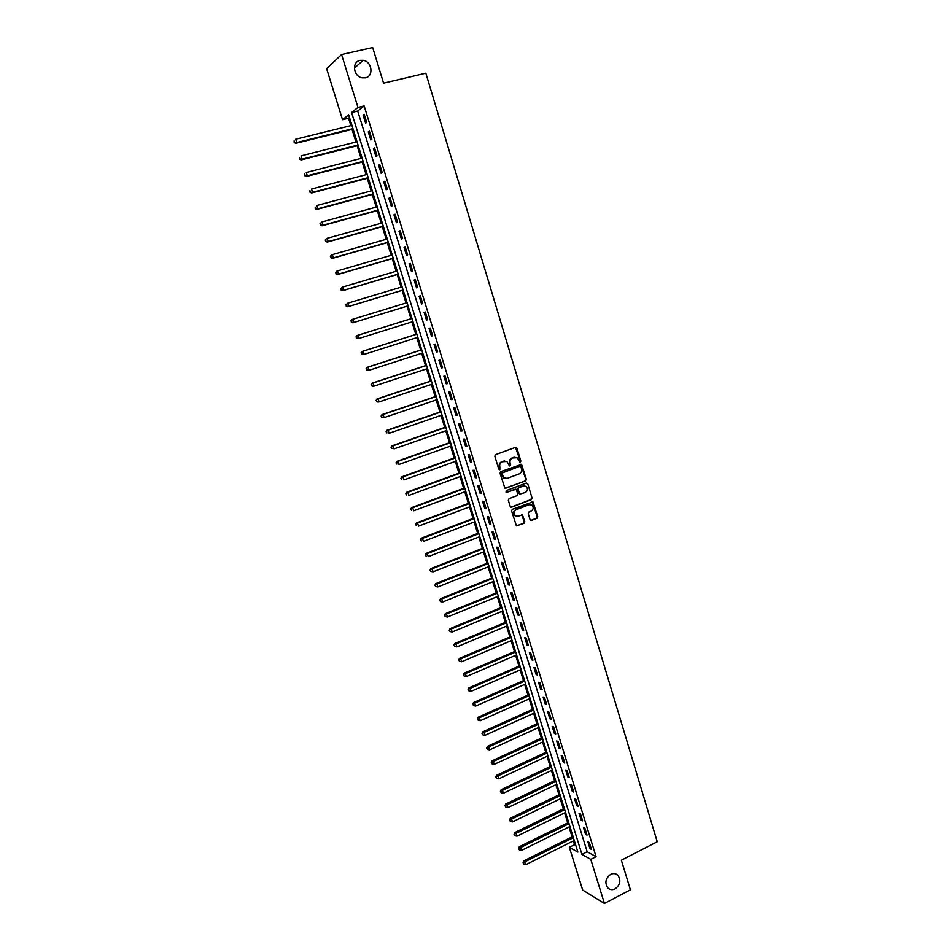 <?xml version="1.0" encoding="UTF-8"?>
<svg xmlns="http://www.w3.org/2000/svg" width="951" height="951" viewBox="0 0 951 951"><rect width="100%" height="100%" fill="white"/><g stroke="black" fill="none" stroke-linecap="round" stroke-linejoin="round"><path stroke-width="1.43" d="M520.34 462.21L520.851 461.08L516.94 448.194L515.478 447.386L495.566 454.614L494.829 456.242L498.8 469.2L499.834 469.758L499.846 466.953C499.334 464.504 500.119 462.78 502.199 461.758L506.919 461.485L509.451 465.895L510.639 464.837L510.128 463.173C509.617 460.736 510.402 459.012 512.47 457.99L517.118 457.716L520.34 462.21M519.817 462.198L520.292 461.08L515.525 447.362M499.311 469.758L499.846 466.953M509.593 465.966L510.128 463.173M610.649 874.385C605.514 878.308 604.563 882.801 607.796 887.877C609.9 889.839 612.325 890.172 615.107 888.864C620.242 884.894 621.169 880.376 617.877 875.324C615.796 873.422 613.383 873.101 610.649 874.385M360.084 60.377C351.62 61.827 353.332 76.472 362.105 77.839L365.446 77.816C373.981 76.294 372.079 61.494 363.175 60.317L360.084 60.377M530.076 519.638L531.526 520.411L537.006 518.283L537.731 516.666L532.952 501.866L512.316 509.296L511.579 510.925L516.393 525.784L524.072 523.312L524.797 521.695L522.479 514.966L518.176 516.131L515.513 515.799C513.469 513.481 513.706 511.436 516.203 509.688L529.16 504.719L531.74 505.017C533.82 507.323 533.606 509.356 531.11 511.139L528.958 511.971L528.233 513.588L530.076 519.638M341.575 54.528L372.685 47.55L383.574 83.153L425.834 73.179L657.236 841.766L621.36 860.203L630.418 889.803L604.432 903.45L582.69 890.065L569.352 847.293L577.875 852.096L348.66 114.833L342.538 119.707L326.621 68.65L341.575 54.528L357.968 107.439L351.585 112.515L581.929 854.378L590.785 859.371L604.432 903.45M364.162 105.941L357.707 111.029L587.171 851.739L596.075 856.685L364.162 105.941L357.968 107.439M596.075 856.685L590.785 859.371M525.665 480.956L526.39 479.34L521.552 464.397L500.773 471.625L500.036 473.241L504.922 488.255L525.665 480.956L525.844 479.34L520.684 464.266M527.769 483.857L532.073 498.051L531.347 499.655L511.662 507.18L510.2 506.396L508.321 500.297L509.058 498.669L517.082 495.626L517.82 493.997L516.084 489.278L506.74 492.321L506.051 492.238L506.229 490.621L526.307 483.072L527.769 483.857L532.073 498.051M363.104 115.142L365.588 123.19L366.682 122.382L364.185 114.31L363.104 115.142L364.352 114.833M368.287 131.904L370.771 139.928L371.865 139.155L369.38 131.107L368.287 131.904L369.523 131.595M373.458 148.606L375.93 156.606L377.036 155.869L374.551 147.857L373.458 148.606L374.694 148.297M378.605 165.248L381.066 173.213L382.183 172.523L379.711 164.535L378.605 165.248L379.841 164.927M383.728 181.831L386.189 189.772L387.319 189.118L384.858 181.166L383.728 181.831L384.965 181.51M388.84 198.355L391.289 206.26L392.43 205.654L389.969 197.725L388.84 198.355L390.065 198.022M393.94 214.819L396.377 222.7L397.518 222.13L395.081 214.225L393.94 214.819L395.152 214.474M399.004 231.224L401.441 239.07L402.594 238.535L400.157 230.665L399.004 231.224L400.228 230.879M404.068 247.557L406.481 255.391L407.646 254.892L405.221 247.046L404.068 247.557L405.281 247.212M409.096 263.843L411.51 271.641L412.686 271.178L410.273 263.368L409.096 263.843L410.309 263.486M414.125 280.07L416.526 287.844L417.703 287.416L415.302 279.63L414.125 280.07L415.325 279.713M419.118 296.236L421.519 303.975L422.708 303.595L420.306 295.832L419.118 296.236L420.318 295.868M424.098 312.344L426.488 320.059L427.688 319.714L425.299 311.987L424.098 312.344M429.067 328.392L431.445 336.083L432.657 335.774L430.28 328.071L429.067 328.392M434.013 344.393L436.378 352.048L437.603 351.775L435.237 344.096L434.013 344.393M438.946 360.322L441.3 367.954L442.536 367.716L440.17 360.072L438.946 360.322M443.855 376.204L446.209 383.8L447.445 383.61L445.092 375.99L443.855 376.204M448.753 392.026L451.095 399.598L452.343 399.432L449.989 391.848L448.753 392.026M453.627 407.789L455.957 415.337L457.217 415.207L454.875 407.646L453.627 407.789M458.489 423.504L460.807 431.017L462.079 430.934L459.749 423.397L458.489 423.504M463.327 439.148L465.645 446.649L466.917 446.59L464.599 439.077L463.327 439.148M468.154 454.756L470.46 462.222L471.744 462.198L469.437 454.721L468.154 454.756M472.956 470.293L475.262 477.735L476.558 477.747L474.252 470.293L472.956 470.293M477.747 485.783L480.041 493.2L481.349 493.248L479.054 485.818L477.747 485.783M482.526 501.213L484.808 508.607L486.116 508.69L483.833 501.284L482.526 501.213M487.281 516.595L489.563 523.965L490.882 524.084L488.6 516.702L487.281 516.595M492.024 531.918L494.294 539.265L495.614 539.419L493.343 532.061L492.024 531.918M496.743 547.194L499.013 554.504L500.345 554.695L498.074 547.36L496.743 547.194M501.45 562.41L503.709 569.697L505.052 569.922L502.794 562.623L501.45 562.41M506.146 577.578L508.393 584.841L509.748 585.091L507.489 577.816L506.146 577.578M510.818 592.687L513.065 599.926L514.42 600.212L512.173 592.96L510.818 592.687M515.478 607.748L517.713 614.964L519.08 615.285L516.845 608.058L515.478 607.748M520.126 622.762L522.349 629.942L523.716 630.299L521.493 623.095L520.126 622.762M524.75 637.717L526.961 644.873L528.34 645.253L526.129 638.085L524.75 637.717M529.362 652.612L531.561 659.756L532.952 660.172L530.741 653.016L529.362 652.612M533.951 667.471L536.15 674.58L537.553 675.032L535.342 667.899L533.951 667.471M538.528 682.271L540.727 689.356L542.129 689.844L539.93 682.735L538.528 682.271M543.092 697.024L545.28 704.085L546.694 704.596L544.507 697.523L543.092 697.024M547.645 711.717L549.821 718.754L551.235 719.301L549.06 712.251L547.645 711.717M552.174 726.374L554.338 733.387L555.764 733.958L553.601 726.933L552.174 726.374M556.692 740.972L558.855 747.962L560.282 748.568L558.118 741.554L556.692 740.972M561.185 755.522L563.349 762.476L564.787 763.118L562.623 756.14L561.185 755.522M565.679 770.013L567.818 776.955L569.269 777.621L567.117 770.667L565.679 770.013M570.148 784.468L572.288 791.387L573.738 792.076L571.599 785.146L570.148 784.468M574.594 798.864L576.734 805.759L578.196 806.484L576.056 799.577L574.594 798.864M579.04 813.212L581.168 820.083L582.63 820.844L580.502 813.961L579.04 813.212M583.462 827.525L585.578 834.372L587.052 835.156L584.936 828.297L583.462 827.525M587.873 841.778L589.977 848.601L591.463 849.409L589.347 842.574L587.873 841.778M349.493 117.496L348.553 118.233L350.86 125.615M352.025 129.395L355.959 142.032M357.124 145.753L361.047 158.389M362.188 162.05L366.123 174.687M367.241 178.289L371.163 190.925M372.269 194.48L376.204 207.104M377.285 210.599L381.22 223.223M382.29 226.671L386.213 239.295M387.271 242.683L391.194 255.308M392.228 258.636L396.151 271.249M397.173 274.542L401.096 287.154M402.107 290.388L406.029 302.989M407.016 306.174L410.927 318.763M411.914 321.925L415.813 334.443M416.8 337.641L420.675 350.075M421.673 353.296L425.513 365.66M426.524 368.905L430.339 381.173M431.362 384.454L435.154 396.65M436.188 399.955L439.944 412.056M440.991 415.397L444.723 427.427M445.769 430.791L449.49 442.726M450.548 446.126L454.233 457.99M455.291 461.413L458.964 473.194M460.034 476.641L463.672 488.339M464.754 491.81L468.368 503.436M469.461 506.942L473.051 518.485M474.145 522.016L477.711 533.475M478.817 537.03L482.359 548.418M483.477 551.996L486.995 563.313M488.113 566.915L491.608 578.149M492.737 581.786L496.208 592.937M497.349 596.598L500.785 607.677M501.938 611.362L505.361 622.37M506.514 626.079L509.914 637.004M511.079 640.748L514.455 651.601M515.62 655.358L518.973 666.14M520.149 669.932L523.478 680.631M524.667 684.447L527.971 695.074M529.16 698.914L532.453 709.47M533.654 713.333L536.911 723.806M538.123 727.693L541.357 738.107M542.569 742.018L545.791 752.36M547.015 756.295L550.201 766.554M551.437 770.524L554.611 780.712M555.848 784.694L558.998 794.822M560.246 798.828L563.372 808.885M564.621 812.915L567.723 822.9M568.983 826.942L572.074 836.856M573.334 840.934L574.511 844.702L575.807 845.427M574.511 844.702L569.352 847.293M348.553 118.233L342.538 119.707M357.707 111.029L351.585 112.515M587.171 851.739L581.929 854.378M426.488 320.059L427.688 319.679M431.445 336.083L432.634 335.703M436.378 352.048L437.567 351.656M441.3 367.954L442.488 367.561M446.209 383.8L447.386 383.408M451.095 399.598L452.272 399.194M455.957 415.337L457.134 414.933M460.807 431.017L461.984 430.613M465.645 446.649L466.81 446.233M470.46 462.222L471.625 461.794M475.262 477.735L476.415 477.307M480.041 493.2L481.194 492.773M515.252 489.123L506.74 492.321M484.808 508.607L485.961 508.167M489.563 523.965L490.704 523.514M494.294 539.265L495.435 538.813M499.013 554.504L500.143 554.053M503.709 569.697L504.838 569.245M508.393 584.841L509.522 584.378M513.065 599.926L514.182 599.463M517.713 614.964L518.83 614.489M522.349 629.942L523.466 629.467M526.961 644.873L528.078 644.398M531.561 659.756L532.679 659.269M536.15 674.58L537.256 674.093M540.727 689.356L541.832 688.869M545.28 704.085L546.373 703.585M549.821 718.754L550.914 718.255M554.338 733.387L555.432 732.876M558.855 747.962L559.937 747.45M563.349 762.476L564.43 761.965M567.818 776.955L568.9 776.444M572.288 791.387L573.358 790.863M576.734 805.759L577.804 805.235M581.168 820.083L582.238 819.56M585.578 834.372L586.648 833.837M589.977 848.601L591.046 848.066M514.943 457.193L514.122 457.383M509.581 463.173C509.082 460.748 509.855 459.024 511.923 458.002L513.576 457.395M504.719 460.95L503.864 461.14M499.299 466.953C498.8 464.516 499.584 462.78 501.652 461.758L503.317 461.152M505.231 488.398L525.118 480.944M520.946 467L519.365 466.442L502.52 472.873L501.997 474.014L504.149 477.973L507.263 478.341L519.151 473.919C521.196 472.897 521.98 471.173 521.481 468.748L520.946 467M505.754 478.543L503.614 477.973L501.997 475.762L501.973 472.873L519.365 466.442M510.949 507.204L530.789 499.632L531.514 498.027M525.368 492.487C527.9 490.692 528.102 488.636 525.974 486.33L523.419 486.032L518.842 487.756L518.117 489.385L519.84 494.092L525.368 492.487M524.203 485.866L523.419 486.032M520.126 494.235L518.794 493.403L517.57 489.361L518.295 487.744L522.86 486.02M527.211 483.845L526.426 483.037M530.04 504.541L529.16 504.719M516.666 516.274L514.966 515.763C512.922 513.445 513.16 511.4 515.656 509.653L528.601 504.696M516.643 525.915L523.514 523.264L524.239 521.647L521.671 514.8M530.789 520.423L536.447 518.247L537.16 516.631L532.132 501.712M351.929 125.354L295.713 139.215L296.771 142.555L295.844 143.316L353.106 129.122M294.548 142.186L294.121 140.855L294.18 142.495L296.771 142.555L352.952 128.635M295.844 143.316L294.18 142.495M357.041 141.758L301.003 155.881L302.061 159.209L301.122 159.934L358.194 145.479M299.838 158.841L299.422 157.509L299.47 159.126L302.061 159.209L358.051 145.039M301.122 159.934L299.47 159.126M362.117 158.116L306.27 172.488L307.328 175.804L306.388 176.482L363.258 161.777M305.116 175.436L304.689 174.104L304.736 175.709L307.328 175.804L363.139 161.373M306.388 176.482L304.736 175.709M367.181 174.402L311.524 189.035L312.582 192.34L311.631 192.982L368.31 178.015M310.371 191.959L309.955 190.64L309.99 192.221L312.582 192.34L368.192 177.659M311.631 192.982L309.99 192.221M372.233 190.64L316.766 205.523L317.812 208.804L316.849 209.41L373.339 194.194M315.601 208.435L315.185 207.116L315.221 208.673L317.812 208.804L373.244 193.873M316.849 209.41L315.221 208.673M377.262 206.819L321.973 221.94L323.019 225.221L322.044 225.791L378.355 210.314M320.82 224.84L320.404 223.533L320.428 225.078L323.019 225.221L378.26 210.04M320.011 223.758L321.973 221.94L320.404 223.533M322.044 225.791L320.428 225.078M382.278 222.938L327.18 238.309L328.214 241.578L327.227 242.101L383.348 226.374M326.015 241.197L325.599 239.89L325.622 241.411L328.214 241.578L383.277 226.148M325.206 240.104L326.193 238.844L325.599 239.89M327.227 242.101L325.622 241.411M387.271 238.998L332.351 254.618L333.385 257.864L332.398 258.351L388.317 242.386M331.198 257.495L330.782 256.188L330.793 257.685L333.385 257.864L388.258 242.196M330.389 256.39L331.364 255.106L332.351 254.618L330.782 256.188M332.398 258.351L330.793 257.685M392.24 254.999L337.51 270.857L338.544 274.102L337.534 274.554L393.274 258.339M336.357 273.722L335.941 272.426L335.953 273.912L338.544 274.102L393.238 258.196M335.537 272.616L336.511 271.32L337.51 270.857L335.941 272.426M337.534 274.554L335.953 273.912M397.197 270.94L342.657 287.047L343.68 290.281L342.669 290.697L398.219 274.233M341.492 289.9L341.076 288.605L341.088 290.067L343.68 290.281L398.196 274.126M340.672 288.771L342.657 287.047L341.076 288.605M342.669 290.697L341.088 290.067M402.142 286.833L347.769 303.179L348.791 306.4L347.781 306.769L403.141 290.067M346.616 306.02L346.2 304.736L346.212 306.174L348.791 306.4L403.129 290.007M345.795 304.879L347.769 303.179L346.2 304.736M347.781 306.769L346.212 306.174M407.064 302.668L352.88 319.251L353.903 322.46L352.869 322.793L408.05 305.853M351.715 322.08L351.311 320.796L351.311 322.211L353.903 322.46L408.05 305.83M350.895 320.939L351.846 319.595L352.88 319.251L351.311 320.796M352.869 322.793L351.311 322.211M411.961 318.43L356.922 335.572L357.968 335.263L358.979 338.461L412.948 321.604M411.973 318.454L357.968 335.263L355.983 336.927L356.803 338.08L356.399 336.809M356.803 338.08L358.979 338.461L356.387 338.199M355.983 336.927L356.922 335.572M416.835 334.122L361.986 351.501L363.032 351.228L364.043 354.414L417.834 337.308M416.859 334.17L363.032 351.228L361.047 352.857L361.867 354.022L361.463 352.75M361.867 354.022L364.043 354.414L361.451 354.129M361.047 352.857L361.986 351.501M421.697 349.742L367.027 367.359L368.085 367.122L369.083 370.296L422.696 352.964M421.733 349.837L368.085 367.122L366.087 368.738L366.92 369.915L366.515 368.643M366.92 369.915L369.083 370.296L366.492 370.01M366.087 368.738L367.027 367.359M426.535 365.315L372.043 383.17L373.113 382.968L374.112 386.13L427.558 368.572M426.583 365.457L373.113 382.968L371.116 384.561L371.948 385.749L371.544 384.477M371.948 385.749L374.112 386.13L373.042 386.32L371.52 385.821M371.116 384.561L372.043 383.17M431.362 380.84L377.048 398.921L378.129 398.754L379.128 401.904L432.384 384.121M431.421 381.018L378.129 398.754L376.132 400.323L376.965 401.524L376.56 400.264M376.965 401.524L379.128 401.904L378.046 402.059L376.537 401.584M376.132 400.323L377.048 398.921M436.176 396.305L382.029 414.612L383.122 414.481L384.121 417.632L437.198 399.61M436.236 396.519L383.122 414.481L381.125 416.039L381.957 417.239L381.553 415.991M381.957 417.239L383.027 417.751L381.517 417.287M381.125 416.039L382.029 414.612M440.967 411.712L386.998 430.256L388.103 430.161L389.09 433.287L442.001 415.052M441.038 411.961L388.103 430.161L386.094 431.683L386.938 432.907L386.534 431.659M386.094 431.683L386.998 430.256M445.734 427.07L391.955 445.841L393.06 445.781L394.047 448.896L446.78 430.434M445.829 427.368L393.06 445.781L391.051 447.291L391.895 448.515L391.503 447.267M391.051 447.291L391.955 445.841M450.501 442.37L396.888 461.366L398.005 461.342L398.98 464.457L451.547 445.769M450.596 442.702L398.005 461.342L395.996 462.828L396.84 464.064L396.436 462.828M395.996 462.828L396.888 461.366M455.244 457.621L401.798 476.843L402.927 476.855L403.913 479.946L456.302 461.045M455.351 457.99L402.927 476.855L400.918 478.317L401.762 479.566L401.37 478.329M400.918 478.317L401.798 476.843M459.963 472.825L406.695 492.261L407.836 492.309L408.811 495.4L461.033 476.273M460.094 473.229L407.836 492.309L405.827 493.747L406.671 495.007L406.279 493.771M405.827 493.747L406.695 492.261M464.67 487.97L411.581 507.632L412.722 507.715L413.697 510.782L465.752 491.441M464.813 488.41L412.722 507.715L410.713 509.13L411.557 510.39L411.165 509.165M410.713 509.13L411.581 507.632M469.366 503.055L416.443 522.943L417.596 523.062L418.571 526.117L470.46 506.562M469.521 503.543L417.596 523.062L415.587 524.453L416.431 525.725L416.039 524.5M415.587 524.453L416.443 522.943M474.038 518.105L421.293 538.195L422.446 538.349L423.421 541.404L475.143 521.635M474.204 518.628L422.446 538.349L420.437 539.728L421.293 541.012L420.901 539.788M420.437 539.728L421.293 538.195M478.698 533.095L426.119 553.411L427.296 553.589L428.259 556.632L479.803 536.649M478.876 533.654L427.296 553.589L425.275 554.944L426.131 556.24L425.739 555.027M425.275 554.944L426.119 553.411M483.346 548.026L430.934 568.555L432.111 568.781L433.074 571.801L484.463 551.616M483.536 548.62L432.111 568.781L430.09 570.113L430.946 571.408L430.565 570.196M433.074 571.801L430.946 571.408M430.09 570.113L430.934 568.555M487.97 562.921L435.736 583.652L436.913 583.914L437.876 586.933L489.099 566.523M488.172 563.551L436.913 583.914L434.892 585.222L435.748 586.529L435.368 585.329M437.876 586.933L435.748 586.529M434.892 585.222L435.736 583.652M492.582 577.756L440.515 598.702L441.704 598.987L442.667 601.995L493.712 581.394M492.796 578.422L441.704 598.987L439.683 600.283L440.539 601.603L440.158 600.402M442.667 601.995L440.539 601.603M439.683 600.283L440.515 598.702M497.183 592.544L445.282 613.704L446.483 614.013L447.434 617.021L498.324 596.206M497.409 593.246L446.483 614.013L444.45 615.297L445.318 616.617L444.937 615.416M447.434 617.021L445.318 616.617M444.45 615.297L445.282 613.704M501.759 607.273L450.025 628.647L451.238 628.991L452.189 631.987L502.913 610.958M501.997 608.01L451.238 628.991L449.205 630.251L450.073 631.583L449.692 630.394M452.189 631.987L450.073 631.583M449.205 630.251L450.025 628.647M506.336 621.966L454.756 643.53L455.969 643.922L456.92 646.894L507.489 625.675M506.574 622.739L455.969 643.922L453.948 645.158L454.804 646.502L454.435 645.301M456.92 646.894L454.804 646.502M453.948 645.158L454.756 643.53M510.877 636.599L459.464 658.377L460.7 658.793L461.639 661.753L512.042 640.332M511.139 637.408L460.7 658.793L458.667 660.006L459.535 661.361L459.155 660.172M461.639 661.753L459.535 661.361M458.667 660.006L459.464 658.377M515.418 651.185L464.171 673.165L465.408 673.605L466.347 676.565L516.583 654.942M515.68 652.029L465.408 673.605L463.363 674.806L464.243 676.173L463.862 674.984M466.347 676.565L464.243 676.173M463.363 674.806L464.171 673.165M519.935 665.724L468.855 687.906L470.091 688.381L471.03 691.329L521.112 669.504M520.209 666.603L470.091 688.381L468.058 689.558L468.926 690.925L468.558 689.748M471.03 691.329L468.926 690.925M468.058 689.558L468.855 687.906M524.441 680.203L473.515 702.587L474.763 703.098L475.702 706.034L525.63 684.019M524.726 681.118L474.763 703.098L472.73 704.263L473.598 705.642L473.229 704.465M475.702 706.034L473.598 705.642M472.73 704.263L473.515 702.587M528.922 694.646L478.163 717.232L479.423 717.767L480.35 720.692L530.123 698.486M529.22 695.597L479.423 717.767L477.39 718.908L478.258 720.299L477.889 719.122M480.35 720.692L478.258 720.299M477.39 718.908L478.163 717.232M533.404 709.03L482.799 731.818L484.071 732.389L484.998 735.301L534.605 712.893M533.713 710.017L484.071 732.389L482.026 733.506L482.906 734.897L482.526 733.732M484.998 735.301L482.906 734.897M482.026 733.506L482.799 731.818M537.862 723.378L487.423 746.357L488.695 746.951L489.61 749.863L539.074 727.265M538.183 724.4L488.695 746.951L486.65 748.057L487.53 749.459L487.162 748.294M489.61 749.863L487.53 749.459M486.65 748.057L487.423 746.357M542.308 737.667L492.024 760.848L493.307 761.478L494.223 764.366L543.52 741.578M542.629 738.725L493.307 761.478L491.263 762.559L492.142 763.962L491.774 762.809M494.223 764.366L492.142 763.962M491.263 762.559L492.024 760.848M546.73 751.92L496.612 775.279L497.896 775.945L498.811 778.833L547.954 755.855M547.075 753.002L497.896 775.945L495.851 777.003L496.731 778.429L496.363 777.276M498.811 778.833L496.731 778.429M495.851 777.003L496.612 775.279M551.152 766.114L501.177 789.675L502.473 790.364L503.388 793.241L552.376 770.072M551.497 767.231L502.473 790.364L500.428 791.41L501.308 792.837L500.951 791.684M503.388 793.241L501.308 792.837M500.428 791.41L501.177 789.675M555.55 780.26L505.73 804.011L507.038 804.736L507.953 807.601L556.787 784.254M555.907 781.413L504.993 805.759L505.873 807.197L505.516 806.044M507.953 807.601L505.873 807.197M504.993 805.759L505.73 804.011M559.937 794.37L510.271 818.3L511.59 819.049L512.494 821.914L561.173 798.376M560.305 795.559L509.534 820.059L510.425 821.509L510.057 820.368M512.494 821.914L510.425 821.509M509.534 820.059L510.271 818.3M564.3 808.421L514.8 832.553L516.12 833.326L517.023 836.179L565.56 812.451M564.68 809.646L514.063 834.324L514.955 835.774L514.598 834.633M517.023 836.179L514.955 835.774M514.063 834.324L514.8 832.553M568.662 822.437L519.305 846.747L520.637 847.555L521.54 850.396L569.922 826.49M569.043 823.685L518.58 848.53L519.472 849.992L519.115 848.851M521.54 850.396L519.472 849.992M518.58 848.53L519.305 846.747M573.001 836.404L523.799 860.893L525.142 861.725L526.034 864.566L574.261 840.47M573.394 837.676L523.086 862.688L523.977 864.15L523.621 863.021M526.034 864.566L523.977 864.15M523.086 862.688L523.799 860.893M521.481 465.003L521.255 464.266M516.357 448.111L516.131 447.362M354.378 68.139L363.175 60.317M615.095 873.755L617.877 875.324"/></g></svg>
